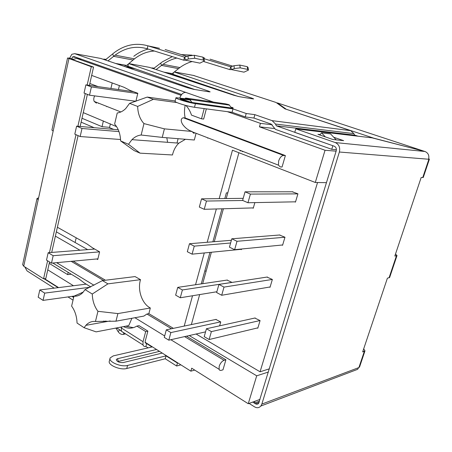 <?xml version="1.0" encoding="UTF-8"?>
<svg xmlns="http://www.w3.org/2000/svg" width="452" height="452" viewBox="0 0 452 452"><rect width="100%" height="100%" fill="white"/><g stroke="black" fill="none" stroke-linecap="round" stroke-linejoin="round"><path stroke-width="0.68" d="M67.551 58.059L51.895 130.074L53.15 131.114L38.194 199.761L37.036 198.434L38.606 197.857M37.002 198.597L22.645 264.623L23.719 266.222L43.561 278.777L47.613 260.787M93.547 67.088L71.179 59.11L70.495 58.754L71.529 58.833L69.648 58.161L67.563 58.003L91.298 66.71L93.547 67.088L89.423 85.366M43.561 278.777L45.805 278.522L49.545 261.962M51.697 252.436L78.077 135.611M80.14 126.464L87.389 94.378M49.454 252.617L75.998 134.69M77.891 126.272L85.258 93.547M87.174 85.044L91.298 66.71M116.13 328.028L116.04 328.372L115.627 328.124M105.282 321.841L103.864 320.976M116.04 328.372L116.294 328.587L116.848 327.994M125.616 333.892L123.051 334.412C121.159 334.576 119.509 333.644 118.102 331.615L116.294 328.587M123.645 332.836L119.39 329.61M151.211 67.953L152.883 67.992L152.77 68.467M172.314 56.63L162.347 61.856L154.008 68.229L152.883 67.992L154.042 68.207M153.601 68.744L153.799 68.28M170.523 73.998L172.206 73.636L163.844 72.128M154.29 68.97L154.008 68.229M192.14 61.545C187.862 62.721 183.783 64.721 179.896 67.551L172.206 73.636M203.937 57.845L204.502 57.969M181.229 54.585L192.032 55.161M176.834 58.042C171.986 59.167 167.381 61.257 163.008 64.32L156.104 69.574M210.056 59.161L232.718 66.178M248.385 69.732L248.012 67.371L247.244 66.681L239.803 65.077L233.95 65.743L230.622 66.811L204.005 58.675M230.706 66.828L229.87 69.619L203.711 61.551M229.87 69.619L231.373 69.58L230.938 66.811M247.244 66.681L247.679 69.422L248.442 70.105L244.001 72.162L231.373 69.58L234.385 68.523L240.238 67.851L239.803 65.077M247.679 69.422L240.238 67.851M102.96 59.184L104.774 59.178L104.638 59.754M120.927 64.483L120.526 65.122M204.287 60.506L203.903 57.997L202.914 57.138L194.287 55.28L187.925 55.986L184.495 57.167L147.906 45.827C136.125 42.511 124.961 44.737 114.418 52.505L105.926 59.421L104.774 59.178L105.954 59.393M105.491 60.043L105.706 59.483M124.967 65.845L126.667 65.438L115.526 63.433M106.243 60.297L105.926 59.421M154.437 51.036C147.386 51.381 140.73 53.986 134.47 58.85L126.667 65.438M184.585 57.184L183.727 60.201L147.199 48.765L147.906 45.827L159.499 48.313M148.177 49.076C143.137 50.353 138.34 52.76 133.792 56.285M147.199 48.765C135.928 45.556 125.227 47.68 115.096 55.144L108 60.89M165.166 49.534L186.908 56.37M183.727 60.201L185.28 60.144L184.828 57.161M202.914 57.138L203.372 60.082L204.355 60.93L199.914 63.139L185.28 60.144L188.382 58.975L194.739 58.263L194.287 55.28M203.372 60.082L194.739 58.263M354.577 135.052L357.967 136.188M285.946 109.175L373.866 138.205L425.168 151.556M277.217 103.299L277.336 102.886L285.98 109.051M424.564 151.38L277.336 102.886M131.057 67.331L126.549 66.529L127.916 66.241L128.47 63.907M24.781 266.895L27.069 270.923L54.178 288.156M121.283 330.819L116.718 327.915M106.745 321.575L105.751 320.943M73.032 300.139L67.975 296.924M121.469 327.683L120.639 327.158M73.665 297.467L71.941 296.376M58.15 287.658L44.019 278.726M123.475 326.615C128.108 328.83 132.572 328.655 136.854 326.09L145.691 331.565L143.035 341.695L121.385 327.999L121.65 326.966M121.385 327.999L121.407 331.214L123.938 332.825M125.679 326.191L133.38 327.66M136.854 326.09L139.052 325.66L147.883 331.113L145.222 341.215L145.211 342.848L146.646 343.599L145.889 346.458C144.47 346.74 143.51 346.238 143.001 344.955L143.035 341.695M145.691 331.565L147.883 331.113M180.885 364.86L176.636 366.007L177.444 363.069L166.031 355.854L127.56 365.431C120.972 367.369 108.028 361.736 110.158 357.911L113.294 355.882L151.974 346.972L145.154 342.656M148.098 347.865L145.889 346.458M166.031 355.854L165.246 358.764L126.763 368.493C120.175 370.465 107.248 364.815 109.39 360.962L110.022 358.464M176.636 366.007L165.246 358.764M156.561 349.492L117.503 358.702L116.26 359.515C116.836 361.679 119.17 362.69 123.255 362.549L162.223 353.074M177.873 362.956L177.444 363.069M159.556 351.385L159.098 351.453L158.449 350.684M159.098 351.453L117.701 361.566M176.116 75.371L171.67 74.58L173.02 74.32L173.438 72.653M193.428 75.422L276.053 102.468L284.969 108.853L350.746 130.684L353.882 133.628L354.628 135.148L276.341 125.814L275.528 124.051L272.127 120.65L254.883 114.667L253.939 118.051L271.149 124.085L275.494 129.396L331.745 149.318L332.847 145.713L276.341 125.814L354.628 135.148L357.577 136.142M69.648 58.161L71.811 54.302L74.699 53.669L185.761 92.411C183.179 92.366 181.212 94.191 179.873 97.886M174.257 71.998L252.143 98.225L253.657 98.92L252.86 98.881L239.503 96.722L233.752 95.242L149.403 67.354L128.843 63.591M194.665 89.49L127.916 66.241M128.803 63.625L208.694 91.18L210.14 91.875L209.129 91.824L193.637 89.326L187.371 87.716L100.773 58.449L74.699 53.669M71.45 59.212L72.608 56.907L74.06 56.59L181.625 94.502M185.958 105.474C188.388 108.068 190.235 111.282 191.495 115.119L201.507 118.819L203.654 119.068L206.338 108.864M204.191 108.576L201.507 118.819M208.734 101.389L210.598 101.078L210.451 101.643M185.761 92.411L213.485 102.084M187.936 99.056L175.975 97.683C175.743 98.011 176.952 98.655 179.602 99.621C185.162 101.508 190.439 102.858 195.433 103.666L232.995 108.892L232.074 112.288L245.266 116.938L246.216 113.503L254.883 114.667M175.941 97.818L175.065 101.276C174.828 101.621 176.031 102.276 178.681 103.254C184.23 105.158 189.501 106.502 194.496 107.288L232.074 112.288M232.995 108.892L246.216 113.503M238.187 96.462L173.02 74.32M253.939 118.051L245.266 116.938M336.401 149.714L331.745 149.318M325.355 136.899L321.536 132.848L330.542 133.894L336.22 139.877M319.801 134.984L321.536 132.848M232.029 107.339C233.622 108.034 233.565 108.271 231.859 108.056L192.128 102.485C186.473 101.723 176.031 97.982 182.026 98.881L190.699 100.129M363.69 348.848L364.979 350.859L362.657 351.933L387.398 278.189L389.647 277.46M359.577 366.928L358.899 367.566L364.352 351.345M395.494 254.041L397.014 255.544L394.822 256.058L421.162 177.534L423.258 177.455M428.722 158.725L429.389 159.211L428.575 159.234C429.434 155.539 428.236 152.957 424.976 151.488L372.132 137.86L295.777 128.86L335.271 142.566C338.966 144.335 340.333 147.482 339.373 152.019L261.838 404.094L260.838 406.026C259.092 407.947 256.996 408.224 254.549 406.851L249.069 403.416M261.838 404.094L358.899 367.566M295.777 128.86L294.755 132.363L334.169 146.177C336.011 147.064 336.689 148.64 336.209 150.9L258.617 403.382C257.747 404.337 256.708 404.478 255.487 403.794L252.724 402.071L254.352 403.088L259.499 401.19M358.56 367.691L357.651 369.324L353.758 370.798M333.734 137.261L343.644 140.657L332.988 139.532L317.931 134.34L320.129 134.583M254.352 403.088L254.905 401.274M280.285 166.918L278.438 165.149L278.641 161.014C279.861 157.522 281.517 155.674 283.613 155.454L285.376 155.573L282.048 166.997L280.285 166.918M185.207 105.276C184.246 109.582 184.235 113.814 185.179 117.966L183.286 117.752C180.84 118.537 180.574 120.69 182.501 124.21C185.077 127.82 188.224 130.232 191.936 131.459L164.404 128.854L162.251 137.397L194.32 140.007L195.976 133.673M194.1 133.504L191.936 131.459M221.141 370.369L219.943 370.369L219.147 369.606L219.169 366.335C220.271 363.205 221.904 361.193 224.068 360.306L225.898 359.798L222.977 369.826L221.141 370.369M164.404 128.854L143.962 123.594C139.979 119.249 137.877 113.525 137.651 106.435L129.6 103.355L125.673 108.616C123.068 111.135 120.26 112.588 117.237 112.96L114.61 124.097C118.373 128.328 120.379 133.939 120.616 140.917L134.171 150.612L140.103 153.166L128.498 144.284L131.956 139.657C134.702 136.911 137.77 135.368 141.16 135.024L162.251 137.397M167.596 142.318L166.811 137.77M135.075 276.584L102.434 280.602L85.044 289.591L92.27 294.032L107.932 283.862L140.51 279.669L135.075 276.584M175.15 100.96L147.239 97.084L129.6 103.355M85.044 289.591L82.982 292.382C80.32 295.19 77.315 296.461 73.964 296.19L71.619 306.117C75.009 310.812 76.817 316.457 77.043 323.044L84.117 327.711L85.869 325.344C88.592 322.389 91.79 321.095 95.457 321.462L97.948 311.315C94.372 306.479 92.479 300.716 92.27 294.032M326.474 182.67L315.287 182.478L325.05 150.262L336.124 151.171M260.047 399.387L248.255 403.715L256.708 375.81L268.437 372.013M325.05 150.262L259.454 126.837L274.206 128.515M52.811 263.024L78.727 278.748L84.292 282.992L90.745 286.913M73.461 285.737L47.765 269.844M44.46 278.675L58.59 287.602M72.382 296.314L73.732 297.167M121.074 327.073L121.548 327.372M145.098 342.254L190.863 371.165L191.699 368.188L248.255 403.715M256.708 375.81L189.224 335.559M184.201 326.084L192.524 295.755M195.546 284.743L204.27 252.956M207.202 242.272L216.344 208.965M219.18 198.626L232.464 150.217L315.287 182.478M259.454 126.837L260.431 123.356L227.328 111.655M181.049 95.299L76.676 58.398L72.563 59.607M91.666 75.416L123.989 87.27L130.21 90.473L137.815 93.276L135.877 101.327M135.188 101.559L133.611 100.965M90.355 85.501L89.468 85.168M83.264 112.627L116.582 126.639M94.106 127.679L81.111 122.159M57.381 227.254L86.97 243.865L92.66 247.928L99.604 251.832L97.745 259.538L96.734 258.962M79.947 250.216L55.376 236.136M185.179 117.966L285.376 155.573M185.473 139.284L178.834 143.154C175.709 146.211 173.591 150.154 172.472 154.974L140.103 153.166M98.412 103.406L98.48 103.124M140.51 279.669C137.295 290.014 142.007 303.8 150.335 307.993L117.893 313.581L97.948 311.315M173.376 328.35L148.849 313.665L150.335 307.993M186.461 336.186L225.898 359.798M131.922 318.276L128.741 325.604L96.112 331.87L84.117 327.711M73.122 261.143L105.452 280.229M240.068 150.742L240.662 150.974M260.431 123.356L272.2 124.775M194.71 370.081L190.863 371.165M56.342 231.853L87.637 249.611M89.841 83.507L98.084 86.614M227.802 192.851L226.39 192.857L224.813 198.558M221.983 208.801L212.869 241.809M209.943 252.397L201.242 283.901M96.462 103.169L94.202 101.434C93.474 99.683 93.643 97.835 94.711 95.892M59.404 264.363L56.912 262.646M148.849 313.665L146.94 314.01L171.489 328.745M178.105 138.685L176.998 143.018M207.722 138.222L207.824 137.837M206.084 271.364L204.88 270.737M143.962 123.594L141.16 135.024M120.616 140.917L128.498 144.284M107.932 283.862L102.434 280.602M95.457 321.462L115.978 321.186L117.893 313.581M115.978 321.186L143.849 316.095L146.94 314.01M137.651 106.435L153.352 99.333L176.896 102.553M153.352 99.333L147.239 97.084M73.964 296.19L83.281 292.048M196.083 334.011L260.064 371.798L317.547 182.518M260.064 371.798L269.42 368.821M238.905 152.725L226.232 198.541M223.401 208.762L214.293 241.69M211.372 252.256L202.677 283.692M199.66 294.58L191.36 324.581M252.555 207.926L253.256 208.231L254.86 202.615M294.772 201.835L295.461 202.117L297.936 193.829L292.269 191.789M279.449 235.006L284.975 237.227L282.568 245.295L281.986 245.029M257.335 327.977L257.798 328.231L260.081 320.581L254.815 318.038M219.627 325.83L220.74 321.937L215.87 319.451M227.057 280.087L232.023 282.421M269.505 287.06L270.013 287.314L272.364 279.46L266.968 277.076M240.826 249.346L241.413 249.634L241.594 249.001M242.119 151.539L243.487 151.629M231.797 238.797L237.012 241.289L234.633 249.685L229.435 247.159L231.797 238.797L279.974 234.967M234.633 249.685L282.664 244.961M284.975 237.238L237.012 241.289M216.864 291.749L180.286 297.766L182.399 289.958L231.955 282.387M182.399 289.958L177.732 287.376L175.642 295.15L180.286 297.766M177.732 287.376L227.424 280.031M205.553 331.87L168.805 340.175L170.862 332.582L220.632 321.875M170.862 332.582L166.313 329.83L164.279 337.395L168.805 340.175M166.313 329.83L216.209 319.378M201.541 198.835L206.462 201.05L204.225 209.31L199.332 207.061L201.541 198.835L243.199 198.343M204.225 209.31L253.346 207.903M242.758 200.49L206.462 201.05M218.932 284.421L224.011 287.105L221.695 295.263L216.644 292.546L218.932 284.421L267.42 277.008M221.695 295.263L270.126 286.952M272.319 279.438L224.011 287.105M245.04 191.817L250.408 194.094L247.95 202.745L242.611 200.428L245.04 191.817L292.913 191.784M247.95 202.745L295.551 201.818M297.919 193.88L250.408 194.094M189.467 243.73L194.258 246.131L192.083 254.16L187.32 251.724L189.467 243.73L231.373 240.289M192.083 254.16L241.515 249.278M230.61 242.99L194.258 246.131M206.434 328.745L211.378 331.61L209.129 339.531L204.208 336.638L206.434 328.745L255.222 317.948M209.129 339.531L257.911 327.841M260.002 320.536L211.378 331.61M93.491 248.397L93.31 249.165M71.252 274.217L67.636 274.613L49.223 263.386M76.19 237.814L75.1 242.498M68.162 272.341L67.636 274.613M86.196 284.144L39.804 289.952L44.697 293.128L90.106 287.223M74.557 296.009L43.053 300.388L38.177 297.179L39.804 289.952M97.909 258.855L51.488 263.143L46.505 260.115L48.172 252.713L53.172 255.708L99.598 251.854M94.671 249.058L48.172 252.713M44.697 293.128L43.053 300.388M51.488 263.143L53.172 255.708M110.395 123.831L109.57 127.351L102.033 126.679L81.993 118.26M118.447 89.547L119.379 85.581M112.198 82.948L110.921 88.462M106.751 106.395L106.683 106.678M103.367 120.927L102.033 126.679M109.57 127.351L109.503 127.639L113.684 129.385M118.271 129.786L76.608 126.159L81.993 128.481L118.995 131.611M120.56 139.504L80.168 136.538L74.806 134.165L76.608 126.159M135.894 101.265L89.524 95.214L84.044 93.072L85.886 84.857L91.4 86.953L137.753 93.541M133.611 91.728L85.886 84.857M81.993 128.481L80.168 136.538M89.524 95.214L91.4 86.953M23.719 266.222L38.194 199.761M53.15 131.114L68.919 58.715M118.102 331.615L119.622 330M123.051 334.412L124.328 333.073M160.641 63.116L161.517 65.416L178.483 68.631M233.95 65.743L234.385 68.523M112.672 53.878L113.571 56.33L133.041 60.02M187.925 55.986L188.382 58.975M126.763 368.493L127.56 365.431M117.503 358.702L118.334 361.216M71.529 58.833L73.122 59.11M174.348 71.924L194.196 75.563M208.553 91.733L208.694 91.18M181.116 98.779L190.953 102.293M195.433 103.666L194.496 107.288M251.996 98.739L252.143 98.225M272.127 120.65L350.746 130.684M224.328 103.661L225.571 103.847C228.667 104.536 229.887 104.96 229.237 105.113L189.439 99.367C186.038 98.609 184.789 98.163 185.682 98.033L225.571 103.847M189.439 99.367L192.128 102.485M231.859 108.056L229.237 105.113M275.528 124.051L353.882 133.628M422.727 177.585L428.88 159.262M389.036 277.867L396.444 255.815M259.109 402.449L255.487 403.794M428.575 159.234L339.373 152.019M424.976 151.488L335.271 142.566M180.207 76.761L175.139 75.863M135.216 68.783L127.085 67.342M81.739 59.297L76.676 58.398M183.286 117.752L283.613 155.454M71.173 261.324L103.514 280.472M184.585 336.61L224.068 360.306M172.127 73.693L164.336 72.292M179.896 67.551L163.008 64.32M126.588 65.5L116.028 63.602M134.47 58.85L115.096 55.144M121.407 331.214L143.001 344.955M77.365 57.754L72.608 56.907M359.538 367.047L364.979 350.859M423.247 177.495L429.389 159.211M389.618 277.539L397.014 255.544M357.651 369.324L260.838 406.026M278.438 165.149L192.027 131.73M218.994 369.199L170.833 339.718M164.669 335.943L134.916 317.728M178.834 143.154L131.956 139.657M120.842 111.966L94.202 101.434M94.016 285.263L57.025 262.928M110.186 320.954L85.869 325.344"/></g></svg>
